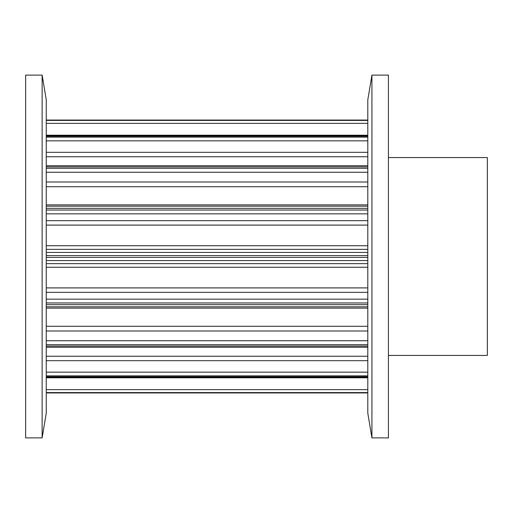 <?xml version="1.0" encoding="UTF-8"?>
<svg xmlns="http://www.w3.org/2000/svg" width="513" height="513" viewBox="0 0 513 513"><rect width="100%" height="100%" fill="white"/><g stroke="black" fill="none" stroke-linecap="round" stroke-linejoin="round"><path stroke-width="0.77" d="M25.65 75.116L42.137 75.116L42.137 437.884L25.65 437.884L25.65 75.116M42.137 75.116L46.26 99.849L46.26 413.151L42.137 437.884M388.412 157.562L487.35 157.562L487.35 355.438L388.412 355.438M388.412 437.884L371.925 437.884L371.925 75.116L388.412 75.116L388.412 437.884M371.925 437.884L367.802 413.151L367.802 99.849L371.925 75.116M46.26 392.9L367.802 392.9M46.26 392.586L367.802 392.586M46.26 376.76L367.802 376.76M46.26 377.786L367.802 377.786M46.26 389.63L367.802 389.63M46.26 375.856L367.802 375.856M46.26 346.115L367.802 346.115M46.26 356.24L367.802 356.24M46.26 360.677L367.802 360.677M46.26 372.156L367.802 372.156M46.26 344.73L367.802 344.73M46.26 304.664L367.802 304.664M46.26 308.127L367.802 308.127M46.26 326.281L367.802 326.281M46.26 331L367.802 331M46.26 340.735L367.802 340.735M46.26 302.965L367.802 302.965M46.26 257.404L367.802 257.404M46.26 260.566L367.802 260.566M46.26 263.644L367.802 263.644M46.26 267.26L367.802 267.26M46.26 287.902L367.802 287.902M46.26 292.339L367.802 292.339M46.26 299.156L367.802 299.156M46.26 255.596L367.802 255.596M46.26 210.035L367.802 210.035M46.26 213.844L367.802 213.844M46.26 220.661L367.802 220.661M46.26 225.098L367.802 225.098M46.26 245.74L367.802 245.74M46.26 249.356L367.802 249.356M46.26 252.434L367.802 252.434M46.26 208.336L367.802 208.336M46.26 168.27L367.802 168.27M46.26 172.265L367.802 172.265M46.26 182L367.802 182M46.26 186.719L367.802 186.719M46.26 204.873L367.802 204.873M46.26 166.885L367.802 166.885M46.26 137.144L367.802 137.144M46.26 140.844L367.802 140.844M46.26 152.323L367.802 152.323M46.26 156.76L367.802 156.76M46.26 136.24L367.802 136.24M46.26 120.414L367.802 120.414M46.26 123.37L367.802 123.37M46.26 135.214L367.802 135.214M46.26 120.1L367.802 120.1M46.26 392.945L367.802 392.945L46.26 392.945M46.26 377.19L367.802 377.19M46.26 347.282L367.802 347.282M46.26 306.812L367.802 306.812M46.26 206.188L367.802 206.188M46.26 165.718L367.802 165.718M46.26 135.81L367.802 135.81M46.26 120.055L367.802 120.055L46.26 120.055"/></g></svg>
